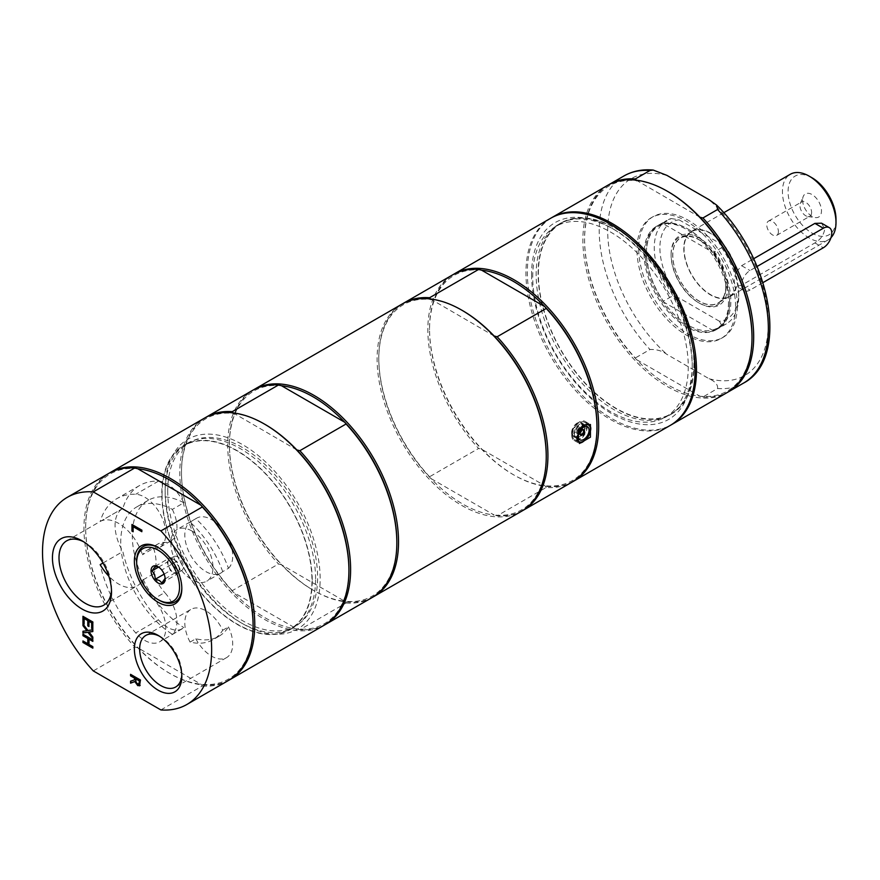 <?xml version="1.0" encoding="UTF-8"?>
<svg xmlns="http://www.w3.org/2000/svg" width="880" height="880" viewBox="0 0 880 880"><rect width="100%" height="100%" fill="white"/><g stroke="black" fill="none" stroke-linecap="round" stroke-linejoin="round"><path stroke-width="0.66" stroke-dasharray="4.4 3.3" d="M172.337 634.293L183.865 627.638A29.898 17.259 60 0 1 182.303 628.749A29.898 17.259 60 0 1 158.422 619.817A93.676 54.087 60 0 1 122.859 551.54A37.136 21.439 60 0 1 122.749 508.464A37.136 21.439 60 0 1 122.859 508.398A93.676 54.087 60 0 1 139.568 485.529A93.676 54.087 60 0 1 158.422 481.173A29.898 17.259 60 0 1 183.865 502.744L172.337 509.399A76.56 44.209 -120 0 0 136.609 507.012A76.56 44.209 -120 0 0 124.399 566.72A76.56 44.209 -120 0 0 172.337 634.293A29.898 17.259 60 0 0 164.758 592.548L153.604 598.983A29.898 17.259 60 0 1 159.621 641.839A29.898 17.259 60 0 1 135.74 632.918A93.676 54.087 60 0 1 100.177 564.641M183.865 502.744A76.56 44.209 -120 0 0 148.126 500.357A76.56 44.209 -120 0 0 135.916 560.065A76.56 44.209 -120 0 0 183.865 627.638M222.717 630.223L228.47 626.901A76.56 44.209 60 0 1 218.922 636.295A76.56 44.209 60 0 1 195.822 638.77L190.069 642.092A76.56 44.209 -120 0 0 213.169 639.617A76.56 44.209 -120 0 0 222.717 630.223A29.799 17.204 60 0 0 205.898 610.83A29.799 17.204 60 0 0 190.993 609.356L145.849 635.415M735.603 306.548A69.762 40.271 -120 0 0 705.155 236.346A69.762 40.271 -120 0 0 651.398 217.646A69.762 40.271 -120 0 0 651.398 298.199A69.762 40.271 -120 0 0 721.16 338.481A69.762 40.271 -120 0 0 735.603 306.548M728.486 302.434A59.697 34.463 60 0 1 716.122 329.758A59.697 34.463 60 0 1 656.436 295.295A59.697 34.463 60 0 1 656.436 226.369A59.697 34.463 60 0 1 702.438 242.363A59.697 34.463 60 0 1 728.486 302.434M190.069 642.092A29.799 17.204 60 0 1 190.993 609.356M172.337 509.399A29.898 17.259 60 0 1 170.775 541.002A29.898 17.259 60 0 1 164.758 542.399A33.88 19.558 -120 0 0 157.949 543.972A33.88 19.558 -120 0 0 153.615 548.295A37.136 21.439 60 0 1 153.615 573.771A33.88 19.558 -120 0 0 164.758 592.548M195.822 638.77A29.799 17.204 -120 0 0 226.545 657.635A29.799 17.204 -120 0 0 228.47 626.901M122.859 508.398L100.177 521.488A93.676 54.087 60 0 1 116.886 498.63A93.676 54.087 60 0 1 135.74 494.274A29.898 17.259 60 0 1 161.986 517.55A29.898 17.259 60 0 1 159.621 547.448A29.898 17.259 60 0 1 153.604 548.834A33.88 19.558 -120 0 0 146.784 550.418A33.88 19.558 -120 0 0 142.461 554.741L153.615 548.295M102.982 563.013L122.859 551.54M153.615 573.771L142.461 580.206A37.136 21.439 60 0 1 137.192 585.882A37.136 21.439 60 0 1 118.635 584.034A37.136 21.439 60 0 1 108.845 576.213M83.677 541.805A37.136 21.439 60 0 1 85.261 542.663A37.136 21.439 60 0 1 111.518 588.148A37.136 21.439 60 0 1 111.474 589.952M100.177 521.488A37.136 21.439 60 0 1 142.461 554.741M737.341 305.547A69.762 40.271 -120 0 0 706.893 235.334A69.762 40.271 -120 0 0 653.136 216.645A69.762 40.271 -120 0 0 638.693 248.589A69.762 40.271 -120 0 0 669.141 318.791A69.762 40.271 -120 0 0 722.898 337.48A69.762 40.271 -120 0 0 737.341 305.547M551.419 217.844A119.592 69.047 -120 0 0 527.351 272.184A119.592 69.047 -120 0 0 579.084 392.04A119.592 69.047 -120 0 0 671 424.974M607.64 185.372A119.592 69.047 -120 0 0 582.879 240.119A119.592 69.047 -120 0 0 635.074 360.47A119.592 69.047 -120 0 0 727.232 392.513M668.283 191.785A118.393 68.354 -120 0 0 636.669 180.686A118.393 68.354 -120 0 0 584.573 240.119A118.393 68.354 -120 0 0 636.669 359.711A118.393 68.354 -120 0 0 699.908 396.22A118.393 68.354 -120 0 0 752.004 336.787M717.585 388.52C718.003 384.714 715.187 381.447 709.115 378.752L666.919 354.387C662.244 350.889 656.601 349.25 649.99 349.503L635.338 357.962L636.669 359.711L699.908 396.22L702.922 396.99L717.585 388.52A119.592 69.047 -120 0 0 743.578 383.075M702.922 396.99A119.592 69.047 -120 0 0 728.068 392.007M608.498 184.899A119.592 69.047 -120 0 0 584.573 239.14A119.592 69.047 -120 0 0 635.338 357.962M699.908 217.206L636.262 180.18M531.575 274.626A113.608 65.593 -120 0 0 611.908 413.765A113.608 65.593 -120 0 0 692.241 367.378A113.608 65.593 -120 0 0 611.908 228.239A113.608 65.593 -120 0 0 531.575 274.626M694.188 363.616A110.374 63.723 60 0 1 671.319 414.15A110.374 63.723 60 0 1 560.956 350.427A110.374 63.723 60 0 1 560.956 222.981A110.374 63.723 60 0 1 646.008 252.549A110.374 63.723 60 0 1 694.188 363.616M692.241 364.738A110.374 63.723 60 0 1 669.383 415.272A110.374 63.723 60 0 1 584.331 385.693A110.374 63.723 60 0 1 536.151 274.626A110.374 63.723 60 0 1 559.009 224.092A110.374 63.723 60 0 1 614.196 229.559A110.374 63.723 60 0 1 692.241 364.738L692.241 367.378M158.675 547.822A31.922 18.425 60 0 1 159.247 548.141A31.922 18.425 60 0 1 159.247 548.152A31.922 18.425 60 0 1 181.819 587.246A31.922 18.425 60 0 1 181.808 587.895M159.247 600.27A31.922 18.425 60 0 1 136.675 561.176M159.456 636.196A29.799 17.204 60 0 1 160.743 636.889L160.743 636.889A29.799 17.204 60 0 1 181.819 673.387A29.799 17.204 60 0 1 181.775 674.85M130.845 674.498L140.712 679.866L139.7 685.762M130.845 681.087L134.772 679.69M135.861 678.59L136.378 682.264L137.929 683.815L139.238 683.848M83.237 616.473L93.104 621.841L92.818 628.804M84.403 618.332L84.117 623.788M89.232 621.126L88.946 626.197M83.237 631.202L87.175 630.575M83.237 624.382L88.176 630.333L93.104 629.651L92.818 631.422M92.818 637.032L93.104 638.506M89.243 631.873L93.104 636.878M133.419 526.515L133.133 531.443M132.253 524.656L142.12 530.024L141.834 531.377M83.237 641.113L88.066 643.577M83.237 634.359L93.104 639.727L92.818 641.08M92.818 646.646L93.104 647.999M88.946 644.413L93.104 646.481M89.232 639.012L89.232 644.248M142.461 580.206A33.88 19.558 -120 0 0 153.604 598.983M160.886 709.929L202.312 686.015L200.992 684.266L137.742 647.757L134.728 646.987L93.291 670.912M253.088 624.833A118.393 68.354 60 0 1 200.992 684.266A118.393 68.354 60 0 1 169.367 673.167A118.393 68.354 60 0 1 137.742 647.757A118.393 68.354 60 0 1 85.646 528.165A118.393 68.354 60 0 1 137.742 468.743M202.312 686.015A119.592 69.047 -120 0 0 228.316 680.559M108.724 473.418A119.592 69.047 -120 0 0 134.728 646.987M85.646 528.165L85.646 527.197A119.592 69.047 60 0 1 109.582 472.945M229.152 680.064A119.592 69.047 60 0 1 170.214 673.662A119.592 69.047 60 0 1 85.646 527.197M296.824 449.922L233.189 412.896M265.199 424.501A118.393 68.354 -120 0 0 233.585 413.413A118.393 68.354 -120 0 0 181.489 472.835A118.393 68.354 -120 0 0 233.585 592.427L296.824 628.936L299.849 629.706L346.071 603.009L344.74 601.271A118.393 68.354 -120 0 0 396.836 541.838M281.501 385.737A118.393 68.354 -120 0 0 229.405 445.17A118.393 68.354 -120 0 0 281.501 564.762L278.487 563.992L232.254 590.678L233.585 592.427A118.393 68.354 -120 0 0 296.824 628.936A118.393 68.354 -120 0 0 348.92 569.503M313.126 590.172A118.393 68.354 -120 0 1 281.501 564.762L344.74 601.271A118.393 68.354 -120 0 1 313.126 590.172L313.973 590.656A119.592 69.047 60 0 1 229.405 444.191A119.592 69.047 60 0 1 253.33 389.95M252.483 390.423A119.592 69.047 -120 0 0 278.487 563.992M346.071 603.009A119.592 69.047 -120 0 0 372.075 597.564M232.254 590.678A119.592 69.047 60 0 1 181.489 471.856A119.592 69.047 60 0 1 205.414 417.615M324.995 624.723A119.592 69.047 60 0 1 299.849 629.706M372.911 597.058A119.592 69.047 60 0 1 313.973 590.656M204.567 418.088A119.592 69.047 -120 0 0 204.567 556.182A119.592 69.047 -120 0 0 324.148 625.229M165.132 578.501L164.384 573.628L161.887 569.932L176.847 561.297L170.346 557.535L167.09 562.166L170.346 570.559L176.847 574.31L180.103 569.679L176.847 561.297M165.143 578.941L180.103 569.679M158.565 567.083L167.09 562.166M155.375 566.17L170.346 557.535M161.887 569.932L158.818 567.193M159.5 567.556L158.092 566.742M161.887 582.956L176.847 574.31M164.12 574.145L170.346 570.559M173.591 559.416A7.975 4.598 60 0 1 178.475 565.488A7.975 4.598 60 0 1 178.475 572A7.975 4.598 60 0 1 177.584 572.825A7.975 4.598 60 0 1 173.591 572.429A7.975 4.598 60 0 1 168.718 566.357A7.975 4.598 60 0 1 168.718 559.845A7.975 4.598 60 0 1 169.609 559.02A7.975 4.598 60 0 1 173.591 559.416M177.826 556.974A7.975 4.598 -120 0 0 173.833 556.578A7.975 4.598 -120 0 0 172.612 562.969A7.975 4.598 -120 0 0 177.826 569.987A7.975 4.598 -120 0 0 181.808 570.383A7.975 4.598 -120 0 0 183.029 564.003A7.975 4.598 -120 0 0 177.826 556.974M401.874 304.172A119.592 69.047 -120 0 0 383.548 400.004A119.592 69.047 -120 0 0 461.67 505.384A119.592 69.047 -120 0 0 521.466 511.313M532.73 276.914A109.978 63.492 60 0 1 555.511 226.578A109.978 63.492 60 0 1 640.266 256.036A109.978 63.492 60 0 1 688.27 366.718A109.978 63.492 60 0 1 665.489 417.065A109.978 63.492 60 0 1 580.745 387.596A109.978 63.492 60 0 1 532.73 276.914M538.373 273.669A109.978 63.492 60 0 1 561.154 223.322A109.978 63.492 60 0 1 645.898 252.78A109.978 63.492 60 0 1 693.902 363.462A109.978 63.492 60 0 1 671.121 413.809A109.978 63.492 60 0 1 586.377 384.34A109.978 63.492 60 0 1 538.373 273.669M550.704 218.251A119.592 69.047 -120 0 0 525.943 272.998A119.592 69.047 -120 0 0 610.5 419.463A119.592 69.047 -120 0 0 670.296 425.381M573.045 481.514A119.592 69.047 60 0 1 514.096 475.112L514.096 475.112A119.592 69.047 60 0 1 429.539 328.647A119.592 69.047 60 0 1 453.464 274.406M522.302 510.807A119.592 69.047 60 0 1 497.156 515.79L546.205 487.465A119.592 69.047 -120 0 0 572.198 482.02M546.238 455.587A118.393 68.354 60 0 1 494.142 515.02L497.156 515.79M452.617 274.879A119.592 69.047 -120 0 0 478.61 448.448L429.572 476.762L430.892 478.511L494.142 515.02A118.393 68.354 60 0 1 430.892 478.511A118.393 68.354 60 0 1 378.796 358.919A118.393 68.354 60 0 1 430.892 299.486A118.393 68.354 60 0 1 462.517 310.585M596.97 426.294A118.393 68.354 60 0 1 544.874 485.727A118.393 68.354 60 0 1 513.249 474.628A118.393 68.354 60 0 1 481.635 449.218A118.393 68.354 60 0 1 429.539 329.626A118.393 68.354 60 0 1 481.635 270.193M494.142 336.006L430.496 298.98M429.572 476.762A119.592 69.047 60 0 1 378.796 357.94A119.592 69.047 60 0 1 402.732 303.699M546.205 487.465L544.874 485.727L481.635 449.218L478.61 448.448M571.747 435.325A10.967 6.325 120 0 0 574.013 440.341A10.967 6.325 120 0 0 582.461 437.404A10.967 6.325 120 0 0 587.246 426.371A10.967 6.325 120 0 0 584.98 421.355A10.967 6.325 120 0 0 576.532 424.292A10.967 6.325 120 0 0 571.747 435.325M572.451 434.918A9.966 5.753 -60 0 1 576.796 424.886A9.966 5.753 -60 0 1 584.474 422.224A9.966 5.753 -60 0 1 586.542 426.778A9.966 5.753 -60 0 1 582.186 436.81A9.966 5.753 -60 0 1 574.508 439.483A9.966 5.753 -60 0 1 572.451 434.918M578.71 432.927A3.091 1.782 120 0 0 579.359 434.335A3.091 1.782 120 0 0 579.656 434.456A3.091 1.782 120 0 0 581.911 433.312A3.091 1.782 120 0 0 583.088 430.397A3.091 1.782 120 0 0 582.703 429.187A3.091 1.782 120 0 0 582.439 428.989A3.091 1.782 120 0 0 580.063 429.814A3.091 1.782 120 0 0 578.71 432.927M729.597 301.796A59.697 34.463 -120 0 0 687.379 228.69A59.697 34.463 -120 0 0 657.536 225.731A59.697 34.463 -120 0 0 645.172 253.055A59.697 34.463 -120 0 0 671.231 313.137A59.697 34.463 -120 0 0 717.233 329.131A59.697 34.463 -120 0 0 729.597 301.796L729.597 301.07A58.795 33.946 -120 0 0 712.195 251.966A58.795 33.946 -120 0 0 688.017 229.053A58.795 33.946 -120 0 0 663.839 224.048A58.795 33.946 -120 0 0 646.437 253.055A58.795 33.946 -120 0 0 663.839 302.159A58.795 33.946 -120 0 0 712.195 330.077A58.795 33.946 -120 0 0 729.597 301.07M663.399 301.18L663.839 302.159L712.195 330.077L713.9 330.33L721.721 325.82L719.477 321.266A55.704 32.164 -120 0 0 738.683 293.293A55.704 32.164 -120 0 0 719.477 243.155L721.721 247.698L713.9 252.219L712.195 251.966L663.839 224.048L663.399 223.058A59.697 34.463 -120 0 0 658.801 224.994A59.697 34.463 -120 0 0 646.437 252.329A59.697 34.463 -120 0 0 663.399 301.18L671.22 296.659A59.697 34.463 -120 0 1 666.622 220.484L658.801 224.994M663.399 223.058L671.22 218.548A59.697 34.463 -120 0 0 666.622 220.484M671.22 218.548L679.107 219.835A55.704 32.164 -120 0 0 679.107 297.957L671.22 296.659M721.721 325.82A59.697 34.463 -120 0 0 726.319 323.873A59.697 34.463 -120 0 0 738.683 296.549A59.697 34.463 -120 0 0 721.721 247.698M713.9 330.33A59.697 34.463 -120 0 0 718.498 328.394A59.697 34.463 -120 0 0 713.9 252.219M679.107 219.835L719.477 243.155M719.477 321.266L679.107 297.957M671.099 254.276A39.864 23.012 60 0 1 699.292 238.007A39.864 23.012 60 0 1 727.474 286.825A39.864 23.012 60 0 1 699.292 303.105A39.864 23.012 60 0 1 671.099 254.276L671.099 255.189A38.742 22.374 -120 0 0 698.5 302.643A38.742 22.374 -120 0 0 725.901 286.825A38.742 22.374 -120 0 0 698.5 239.371A38.742 22.374 -120 0 0 671.099 255.189M736.307 271.623A37.466 21.637 -120 0 0 717.695 238.7A37.466 21.637 -120 0 0 691.834 231.594A37.466 21.637 -120 0 0 684.068 248.743A37.466 21.637 -120 0 0 700.425 286.451A37.466 21.637 -120 0 0 729.3 296.494A37.466 21.637 -120 0 0 736.307 286.176C733.568 284.031 733.568 279.18 736.307 271.623L736.593 271.788A37.873 21.868 -120 0 0 717.805 238.458A37.873 21.868 -120 0 0 691.636 231.253A37.873 21.868 -120 0 0 683.793 248.589A37.873 21.868 -120 0 0 700.315 286.693A37.873 21.868 -120 0 0 729.498 296.835A37.873 21.868 -120 0 0 736.593 286.352L744.051 290.675A11.957 6.908 -60 0 1 742.214 281.094A11.957 6.908 -60 0 1 750.024 270.556L757.064 266.486M725.901 285.912A37.631 21.725 -120 0 0 699.292 239.833A37.631 21.725 -120 0 0 672.683 255.189A37.631 21.725 -120 0 0 699.292 301.279A37.631 21.725 -120 0 0 725.901 285.912L725.901 286.825M725.791 285.846A37.466 21.637 -120 0 0 709.434 248.138A37.466 21.637 -120 0 0 680.559 238.106A37.466 21.637 -120 0 0 672.793 255.255A37.466 21.637 -120 0 0 689.15 292.963A37.466 21.637 -120 0 0 718.025 303.006A37.466 21.637 -120 0 0 725.791 285.846M812.042 177.793A33.88 19.558 -120 0 0 788.084 191.62A33.88 19.558 -120 0 0 812.042 233.123A33.88 19.558 -120 0 0 836 219.296M802.593 200.002A13.354 7.711 -120 0 0 815.408 217.591A13.354 7.711 -120 0 0 821.48 210.914A13.354 7.711 -120 0 0 813.758 195.723A13.354 7.711 -120 0 0 803.22 196.471A13.354 7.711 -120 0 0 802.593 200.002M821.568 223.19L824.725 229.053C823.779 235.015 820.501 239.635 814.902 242.913L741.609 285.219L736.593 286.352M830.995 237.655A37.873 21.868 60 0 1 828.157 239.877A37.873 21.868 60 0 1 798.974 229.735A37.873 21.868 60 0 1 782.441 191.62A37.873 21.868 60 0 1 790.284 174.284M736.593 271.788L741.609 265.694L753.632 258.753M811.602 212.443A8.239 4.752 60 0 1 809.897 216.205A8.239 4.752 60 0 1 807.851 216.557A8.239 4.752 60 0 1 799.953 205.711A8.239 4.752 60 0 1 800.338 203.533A8.239 4.752 60 0 1 801.658 201.938A8.239 4.752 60 0 1 808.005 204.149A8.239 4.752 60 0 1 811.602 212.443M778.404 231.605A8.239 4.752 60 0 1 776.699 235.378A8.239 4.752 60 0 1 770.352 233.167A8.239 4.752 60 0 1 766.755 224.873A8.239 4.752 60 0 1 768.46 221.111A8.239 4.752 60 0 1 774.807 223.311A8.239 4.752 60 0 1 778.404 231.605M762.96 282.612L750.024 290.081A11.957 6.908 -60 0 1 744.051 290.675M585.134 427.592A7.975 4.598 120 0 0 583.484 423.951A7.975 4.598 120 0 0 577.335 426.085A7.975 4.598 120 0 0 573.859 434.104A7.975 4.598 120 0 0 575.509 437.756A7.975 4.598 120 0 0 581.647 435.622A7.975 4.598 120 0 0 585.134 427.592M571.604 432.806A7.975 4.598 -60 0 1 575.08 424.776A7.975 4.598 -60 0 1 581.229 422.642A7.975 4.598 -60 0 1 581.229 431.849A7.975 4.598 -60 0 1 573.254 436.458A7.975 4.598 -60 0 1 571.604 432.806M572.165 432.476A7.172 4.147 -60 0 1 575.3 425.26A7.172 4.147 -60 0 1 580.822 423.335A7.172 4.147 -60 0 1 582.318 426.624A7.172 4.147 -60 0 1 579.183 433.84A7.172 4.147 -60 0 1 573.65 435.765A7.172 4.147 -60 0 1 572.165 432.476M584.573 427.922A7.172 4.147 -60 0 1 581.438 435.138A7.172 4.147 -60 0 1 575.905 437.063A7.172 4.147 -60 0 1 574.42 433.785A7.172 4.147 -60 0 1 577.555 426.558A7.172 4.147 -60 0 1 583.077 424.633A7.172 4.147 -60 0 1 584.573 427.922M312.246 580.877A106.392 61.424 60 0 1 290.213 629.574A106.392 61.424 60 0 1 183.821 568.161A106.392 61.424 60 0 1 183.821 445.313A106.392 61.424 60 0 1 265.804 473.814A106.392 61.424 60 0 1 312.246 580.877M315.59 578.941A106.392 61.424 -120 0 0 269.159 471.878A106.392 61.424 -120 0 0 187.176 443.377A106.392 61.424 -120 0 0 165.143 492.085A106.392 61.424 -120 0 0 240.361 622.38A106.392 61.424 -120 0 0 293.557 627.649A106.392 61.424 -120 0 0 315.59 578.941M165.143 489.434A109.626 63.294 -120 0 0 242.649 623.7A109.626 63.294 -120 0 0 320.166 578.941A109.626 63.294 -120 0 0 242.66 444.686A109.626 63.294 -120 0 0 165.143 489.434L165.143 492.085M167.706 490.919A105.996 61.193 -120 0 0 213.972 597.586A105.996 61.193 -120 0 0 295.647 625.977A105.996 61.193 -120 0 0 317.603 577.456A105.996 61.193 -120 0 0 271.337 470.8A105.996 61.193 -120 0 0 189.662 442.398A105.996 61.193 -120 0 0 167.706 490.919M162.074 494.175A105.996 61.193 -120 0 0 208.34 600.842A105.996 61.193 -120 0 0 290.015 629.233A105.996 61.193 -120 0 0 311.96 580.712A105.996 61.193 -120 0 0 265.694 474.045A105.996 61.193 -120 0 0 184.019 445.654A105.996 61.193 -120 0 0 162.074 494.175M191.917 531.014A29.799 17.204 -120 0 0 177.023 529.54A29.799 17.204 -120 0 0 177.023 563.948A29.799 17.204 -120 0 0 206.811 581.152A29.799 17.204 -120 0 0 211.387 557.271A29.799 17.204 -120 0 0 191.917 531.014M228.47 568.315A29.799 17.204 -120 0 0 230.505 543.994A29.799 17.204 -120 0 0 211.651 519.629A29.799 17.204 -120 0 0 196.746 518.144A29.799 17.204 -120 0 0 195.822 518.749A76.56 44.209 60 0 1 228.47 568.315L222.717 571.637A29.799 17.204 60 0 1 220.792 573.078A29.799 17.204 60 0 1 191.477 556.699A29.799 17.204 60 0 1 190.069 522.071L195.822 518.749M222.717 571.637A76.56 44.209 -120 0 0 190.069 522.071M578.82 427.944L576.609 431.706L575.08 431.871L578.171 426.514L578.82 427.944M581.966 429.759A3.091 1.782 -60 0 1 580.613 432.861A3.091 1.782 -60 0 1 578.237 433.697A3.091 1.782 -60 0 1 577.984 433.488A3.091 1.782 -60 0 1 577.599 432.278A3.091 1.782 -60 0 1 578.765 429.374A3.091 1.782 -60 0 1 581.02 428.219A3.091 1.782 -60 0 1 581.328 428.34A3.091 1.782 -60 0 1 581.966 429.759M158.422 481.173L135.74 494.274M164.758 542.399L153.604 548.834M709.115 378.752A113.608 65.593 -120 0 0 768.35 323.444A113.608 65.593 -120 0 0 709.115 199.738M623.997 175.934A119.592 69.047 -120 0 0 649.99 349.503M666.919 175.373A113.608 65.593 -120 0 0 607.684 230.681A113.608 65.593 -120 0 0 666.919 354.387M158.422 619.817L135.74 632.918M590.491 429.231A9.966 5.753 -60 0 1 583.583 441.188M577.764 441.232A9.966 5.753 -60 0 1 576.389 437.195A9.966 5.753 -60 0 1 583.44 424.996A9.966 5.753 -60 0 1 587.048 424.061M577.456 439.868A9.57 5.522 -60 0 1 576.961 437.195A9.57 5.522 -60 0 1 583.726 425.48A9.57 5.522 -60 0 1 584.672 425.007M814.902 242.913L823.317 247.775M741.609 285.219L750.024 290.081M741.609 265.694L750.024 270.556M148.126 500.357L136.609 507.012M218.922 636.295L213.169 639.617M139.568 485.529L116.886 498.63M170.775 541.002L159.621 547.448M157.949 543.972L146.784 550.418M103.829 605.143L137.192 585.882M66.693 540.826L122.749 508.464M653.136 216.645L651.398 217.646M722.898 337.48L721.16 338.481M584.573 240.119L584.573 239.14M560.956 222.981L559.009 224.092M671.319 414.15L669.383 415.272M614.196 229.559L611.908 228.239M85.261 542.663L81.983 540.771M111.518 588.148L111.518 591.921M159.247 548.152L158.092 547.481M181.819 587.246L181.819 588.566M160.743 636.889L158.092 635.36M181.819 673.387L181.819 676.445M226.545 657.635L175.637 687.027M182.303 628.749L159.621 641.839M169.367 673.167L170.214 673.662M181.489 472.835L181.489 471.856M229.405 445.17L229.405 444.191M173.833 556.578L169.609 559.02M181.808 570.383L177.584 572.825M665.489 417.065L671.121 413.809M555.511 226.578L561.154 223.322M513.249 474.628L514.096 475.112M429.539 329.626L429.539 328.647M378.796 358.919L378.796 357.94M574.013 440.341L579.469 443.498M584.98 421.355L590.436 424.512M579.656 434.456A3.19 3.19 0 0 0 580.261 434.522M587.521 423.973L584.474 422.224M577.819 441.397L574.508 439.483M583.858 429.803L582.439 428.989M580.767 435.149L579.359 434.335M657.536 225.731L656.436 226.369M717.233 329.131L716.122 329.758M688.017 229.053L687.379 228.69M646.437 253.055L646.437 252.329M738.683 293.293L738.683 296.549M726.319 323.873L718.498 328.394M698.5 302.643L699.292 303.105M723.69 212.74L691.636 231.253M828.157 239.877L729.498 296.835M776.699 235.378L809.897 216.205M768.46 221.111L801.658 201.938M807.851 216.557L815.408 217.591M800.338 203.533L803.22 196.471M691.834 231.594L680.559 238.106M729.3 296.494L718.025 303.006M699.292 239.833L698.5 239.371M573.254 436.458L575.509 437.756M581.229 422.642L583.484 423.951M583.077 424.633L580.822 423.335M575.905 437.063L573.65 435.765M290.213 629.574L293.557 627.649M183.821 445.313L187.176 443.377M240.361 622.38L242.649 623.7M189.662 442.398L184.019 445.654M295.647 625.977L290.015 629.233M196.746 518.144L177.023 529.54M220.792 573.078L206.811 581.152M581.328 428.34L578.182 426.525M578.237 433.697L575.069 431.86M581.02 428.219A3.19 3.19 0 0 0 577.984 433.488"/><path stroke-width="1.32" d="M108.845 576.213A37.136 21.439 60 0 1 100.177 564.641L102.982 563.013M111.474 589.952A37.136 21.439 60 0 1 103.829 605.143A37.136 21.439 60 0 1 85.261 603.306A37.136 21.439 60 0 1 61.006 570.581A37.136 21.439 60 0 1 66.693 540.826A37.136 21.439 60 0 1 83.677 541.805M671 424.974A119.592 69.047 -120 0 0 671.704 424.567A119.592 69.047 -120 0 0 696.476 369.82A119.592 69.047 -120 0 0 644.27 249.469A119.592 69.047 -120 0 0 552.112 217.437A119.592 69.047 -120 0 0 551.419 217.844M671.704 424.567L727.232 392.513A119.592 69.047 -120 0 0 752.004 337.766A119.592 69.047 -120 0 0 667.436 191.301A119.592 69.047 -120 0 0 607.64 185.372L552.112 217.437M752.004 337.766L752.004 336.787A118.393 68.354 -120 0 0 699.908 217.206A118.393 68.354 -120 0 0 668.283 191.785L667.436 191.301M636.669 180.686L635.338 178.948L649.99 170.489L653.268 170.071L666.919 175.373L709.115 199.738L716.584 205.073L717.585 209.506L702.922 217.976L699.908 217.206M728.068 392.007A119.592 69.047 -120 0 0 728.926 391.534A119.592 69.047 -120 0 0 702.922 217.976M635.338 178.948A119.592 69.047 -120 0 0 609.334 184.404A119.592 69.047 -120 0 0 608.498 184.899M81.983 608.982A41.767 24.112 -120 0 0 111.518 591.921A41.767 24.112 -120 0 0 81.983 540.771A41.767 24.112 -120 0 0 52.448 557.821A41.767 24.112 -120 0 0 81.983 608.982M160.886 530.915L93.291 491.898A119.592 69.047 -120 0 0 67.287 497.343A119.592 69.047 -120 0 0 93.291 670.912L160.886 709.929A119.592 69.047 -120 0 0 186.879 704.484A119.592 69.047 -120 0 0 160.886 530.915L202.312 506.99L200.992 505.252L137.742 468.743A118.393 68.354 60 0 1 200.992 505.252A118.393 68.354 60 0 1 253.088 624.833L253.088 625.812A119.592 69.047 -120 0 0 202.312 506.99M158.092 602.261A33.55 19.371 -120 0 0 181.819 588.566A33.55 19.371 -120 0 0 158.092 547.481A33.55 19.371 -120 0 0 134.376 561.176A33.55 19.371 -120 0 0 158.092 602.261M139.909 685.564L137.742 685.608L134.849 681.582L130.559 683.155L130.559 681.186L134.486 679.855L134.486 678.117L130.559 675.851L130.559 674.333L140.426 680.031L139.568 685.861M88.946 626.527L87.78 625.845L87.78 620.609L84.117 618.497L84.117 624.118L82.951 623.436L82.951 616.308L92.818 622.006L92.818 629.134L91.652 628.463L91.652 622.853L88.946 621.291L88.946 626.527M82.951 632.973L82.951 631.235L86.889 630.74L82.951 625.647L82.951 624.008L87.89 630.487L92.818 629.816L92.818 631.554L88.957 632.038L92.818 637.032L92.818 638.671L87.956 632.302L82.951 632.973L83.237 631.202M141.834 531.707L133.133 526.68L133.133 531.762L131.967 531.091L131.967 524.491L141.834 530.189L141.834 531.707M82.951 642.466L82.951 640.948L87.78 643.742L87.78 638.495L82.951 635.712L82.951 634.194L92.818 639.892L92.818 641.399L88.946 639.166L88.946 644.413L92.818 646.646L92.818 648.164L82.951 642.466L83.237 641.113M158.092 690.151A33.55 19.371 -120 0 0 181.819 676.445A33.55 19.371 -120 0 0 158.092 635.36A33.55 19.371 -120 0 0 134.376 649.055A33.55 19.371 -120 0 0 158.092 690.151M181.808 587.895A31.922 18.425 60 0 1 159.247 600.27L158.092 599.61A30.294 17.49 60 0 1 136.675 562.507A30.294 17.49 60 0 1 158.092 550.143A30.294 17.49 60 0 1 179.52 587.246A30.294 17.49 60 0 1 158.092 599.61M136.675 562.507L136.675 561.176A31.922 18.425 60 0 1 158.675 547.822M181.775 674.85A29.799 17.204 60 0 1 175.637 687.027A29.799 17.204 60 0 1 160.743 685.553A29.799 17.204 60 0 1 141.273 659.296A29.799 17.204 60 0 1 145.849 635.415A29.799 17.204 60 0 1 159.456 636.196M140.184 685.399L138.028 685.454L135.135 681.417L130.845 682.99L130.845 681.087M134.486 679.855L134.772 677.952L130.845 675.686L130.845 674.498M139.568 680.724L138.776 684.156L139.568 680.724L135.575 678.744L136.092 682.429L137.643 683.969L139.238 683.848L137.929 683.815M139.293 680.889L135.575 678.744M84.117 623.788L83.237 623.271L83.237 616.473M88.946 626.197L88.066 625.691L88.066 620.455L84.117 618.497M92.818 628.804L91.938 628.298L91.938 622.688L88.946 621.291M86.889 630.74L83.237 624.382M87.956 632.302L83.237 632.808M92.818 638.143L88.242 632.137M88.957 632.038L92.818 631.422M133.133 531.443L132.253 530.926L132.253 524.656M141.834 531.377L133.133 526.68M87.78 643.742L88.066 638.33L83.237 635.547L83.237 634.359M92.818 647.834L83.237 642.301M88.946 639.166L92.818 641.08M93.291 491.898L134.728 467.973L137.742 468.743M186.879 704.484L228.316 680.559A119.592 69.047 -120 0 0 253.088 625.812M134.728 467.973A119.592 69.047 -120 0 0 108.724 473.418L67.287 497.343M109.582 472.945A119.592 69.047 60 0 1 110.418 472.45A119.592 69.047 60 0 1 230.01 541.497A119.592 69.047 60 0 1 230.01 679.58A119.592 69.047 60 0 1 229.152 680.064M233.585 413.413L232.254 411.664L278.487 384.978L281.501 385.737L344.74 422.257L346.071 423.995L299.849 450.692L296.824 449.922A118.393 68.354 -120 0 0 265.21 424.501A118.393 68.354 -120 0 0 265.199 424.501L264.363 424.017A119.592 69.047 -120 0 0 204.567 418.088L110.418 472.45M299.849 450.692A119.592 69.047 60 0 1 325.842 624.25L372.075 597.564A119.592 69.047 -120 0 0 396.836 542.817L396.836 541.838A118.393 68.354 -120 0 0 344.74 422.257A118.393 68.354 -120 0 0 313.126 396.836A118.393 68.354 -120 0 0 281.501 385.737M278.487 384.978A119.592 69.047 -120 0 0 252.483 390.423L206.261 417.12A119.592 69.047 60 0 1 232.254 411.664M396.836 542.817A119.592 69.047 -120 0 0 346.071 423.995M205.414 417.615A119.592 69.047 60 0 1 206.261 417.12M325.842 624.25A119.592 69.047 60 0 1 324.995 624.723M230.01 679.58L324.148 625.229A119.592 69.047 -120 0 0 348.92 570.482L348.92 569.503A118.393 68.354 -120 0 0 296.824 449.922M253.33 389.95A119.592 69.047 60 0 1 254.177 389.455A119.592 69.047 60 0 1 313.973 395.373A119.592 69.047 60 0 1 398.53 541.838A119.592 69.047 60 0 1 373.758 596.585A119.592 69.047 60 0 1 372.911 597.058M348.92 570.482A119.592 69.047 -120 0 0 264.363 424.017L265.21 424.501M158.092 566.742L158.092 566.742A9.966 5.753 60 0 1 165.143 578.941A9.966 5.753 60 0 1 158.092 583.011A9.966 5.753 60 0 1 151.041 570.801A9.966 5.753 60 0 1 158.092 566.742M159.5 567.556L155.375 566.17L152.119 570.801L158.565 567.083M152.119 570.801L154.616 574.497L155.375 579.194L159.5 580.569L161.887 582.956L165.143 578.325M155.375 579.194L164.12 574.145M373.758 596.585L521.466 511.313A119.592 69.047 -120 0 0 546.238 456.566A119.592 69.047 -120 0 0 461.67 310.101L461.67 310.101A119.592 69.047 -120 0 0 401.874 304.172L254.177 389.455M573.892 481.041L670.296 425.381A119.592 69.047 -120 0 0 670.296 287.298A119.592 69.047 -120 0 0 550.704 218.251L454.3 273.9A119.592 69.047 60 0 1 514.096 279.829A119.592 69.047 60 0 1 592.229 385.209A119.592 69.047 60 0 1 573.892 481.041A119.592 69.047 60 0 1 573.045 481.514M453.464 274.406A119.592 69.047 60 0 1 454.3 273.9M523.16 510.334L572.198 482.02A119.592 69.047 -120 0 0 596.97 427.273A119.592 69.047 -120 0 0 546.205 308.451L497.156 336.765A119.592 69.047 60 0 1 523.16 510.334A119.592 69.047 60 0 1 522.302 510.807M584.771 424.952L590.436 424.512L590.436 437.173L579.469 443.498L577.379 438.581C577.72 432.817 580.184 428.263 584.771 424.952M497.156 336.765L494.142 336.006A118.393 68.354 60 0 1 546.238 455.587L546.238 456.566M462.517 310.585L461.67 310.101L462.517 310.585A118.393 68.354 60 0 1 494.142 336.006M430.892 299.486L429.572 297.748L478.61 269.434L481.635 270.193A118.393 68.354 60 0 1 513.249 281.292A118.393 68.354 60 0 1 544.874 306.713A118.393 68.354 60 0 1 596.97 426.294L596.97 427.273M402.732 303.699A119.592 69.047 60 0 1 403.568 303.193A119.592 69.047 60 0 1 429.572 297.748M478.61 269.434A119.592 69.047 -120 0 0 452.617 274.879L403.568 303.193M481.635 270.193L544.874 306.713L546.205 308.451M578.369 436.381A7.579 4.378 -60 0 1 583.726 427.108A7.579 4.378 -60 0 1 589.083 430.199A7.579 4.378 -60 0 1 583.726 439.472A7.579 4.378 -60 0 1 578.369 436.381M584.496 431.222A3.091 1.782 -60 0 1 583.154 434.324A3.091 1.782 -60 0 1 580.767 435.149A3.091 1.782 -60 0 1 580.129 433.741A3.091 1.782 -60 0 1 581.482 430.628A3.091 1.782 -60 0 1 583.858 429.803A3.091 1.782 -60 0 1 584.496 431.222M836 222.541L836 219.296A33.88 19.558 -120 0 0 812.042 177.793L809.226 176.165A37.873 21.868 60 0 1 836 222.541A37.873 21.868 60 0 1 830.995 237.655M723.69 212.74L790.284 174.284A37.873 21.868 60 0 1 809.226 176.165M753.632 258.753L814.902 223.377L821.568 223.19L829.29 227.645A11.957 6.908 -60 0 1 831.127 237.237A11.957 6.908 -60 0 1 823.317 247.775L762.96 282.612M757.064 266.486L823.317 228.239A11.957 6.908 -60 0 1 829.29 227.645M716.584 205.073C771.43 258.346 789.833 358.974 743.578 383.075A119.592 69.047 -120 0 0 717.585 209.506M649.99 170.489A119.592 69.047 -120 0 0 623.997 175.934C632.665 171.017 642.422 169.059 653.268 170.071M587.048 424.061A9.966 5.753 -60 0 1 588.423 424.501A9.966 5.753 -60 0 1 590.491 429.066A9.966 5.753 -60 0 1 590.491 429.231M583.583 441.188A9.966 5.753 -60 0 1 578.457 441.76A9.966 5.753 -60 0 1 577.764 441.232M584.672 425.007A9.57 5.522 -60 0 1 589.061 435.017A9.57 5.522 -60 0 1 577.456 439.868M814.902 223.377L823.317 228.239M743.578 383.075L728.926 391.534M623.997 175.934L609.334 184.404M580.261 434.522A3.19 3.19 0 0 0 583.066 429.682M577.819 441.397L578.457 441.76C581.515 447.722 596.497 428.329 588.423 424.501L587.521 423.973"/></g></svg>
